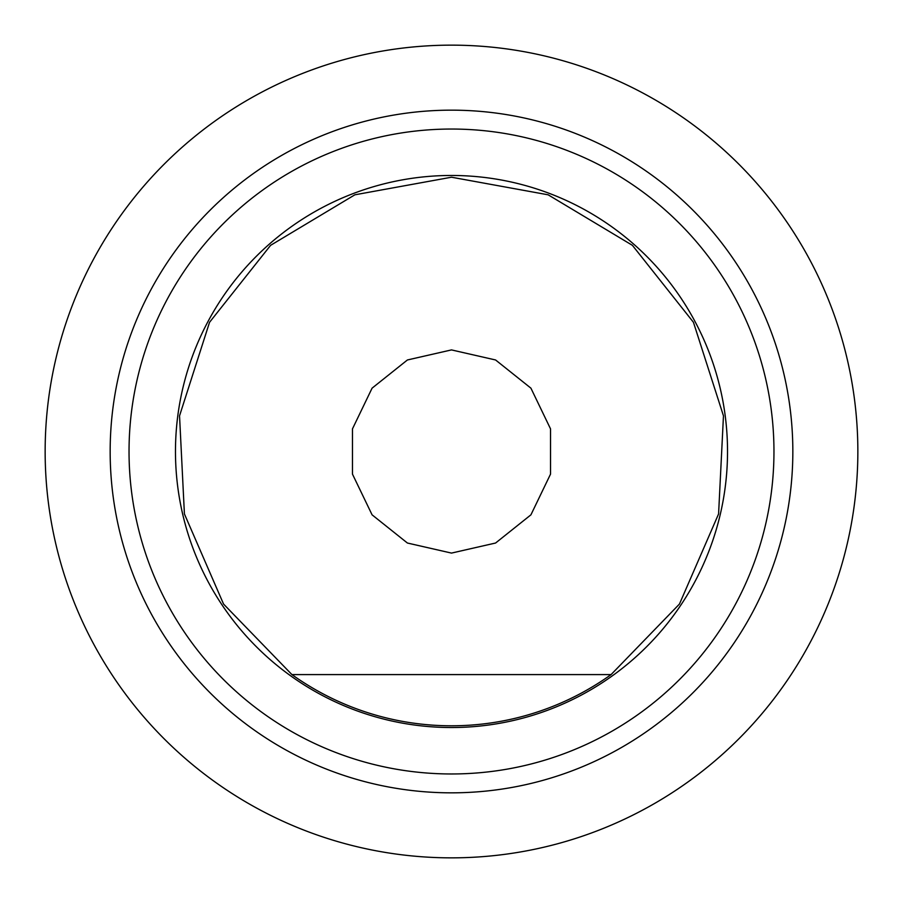 <?xml version="1.0" encoding="UTF-8"?>
<svg xmlns="http://www.w3.org/2000/svg" width="903" height="903" viewBox="0 0 903 903"><rect width="100%" height="100%" fill="white"/><g stroke="black" fill="none" stroke-linecap="round" stroke-linejoin="round"><path stroke-width="1.35" d="M451.5 727.525A276.025 276.025 0 0 0 690.547 313.488A276.025 276.025 0 0 0 212.453 313.488A276.025 276.025 0 0 0 451.5 727.525M451.5 773.973A322.473 322.473 0 0 0 730.764 290.269A322.473 322.473 0 0 0 172.236 290.269A322.473 322.473 0 0 0 451.5 773.973M451.5 792.834A341.334 341.334 0 0 0 747.108 280.833A341.334 341.334 0 0 0 155.892 280.833A341.334 341.334 0 0 0 451.5 792.834M451.5 857.85A406.35 406.35 0 0 0 803.41 248.325A406.35 406.35 0 0 0 99.59 248.325A406.35 406.35 0 0 0 451.5 857.85A406.35 406.35 0 0 0 803.41 248.325A406.35 406.35 0 0 0 99.59 248.325A406.35 406.35 0 0 0 451.5 857.85M451.5 349.912L407.422 359.97L372.081 388.166L352.463 428.891L352.463 474.109L372.081 514.834L407.422 543.03L451.5 553.087L495.578 543.03L530.919 514.834L550.537 474.109L550.537 428.891L530.919 388.166L495.578 359.97L451.5 349.912M291.917 674.586L223.549 604.051L184.415 513.942L179.539 415.831L209.552 322.292L270.607 245.323L354.856 194.811L451.5 177.214L548.144 194.811L632.393 245.323L693.448 322.292L723.461 415.831L718.585 513.942L679.451 604.051L611.083 674.586L291.917 674.586A274.286 274.286 0 0 0 611.083 674.586"/></g></svg>
